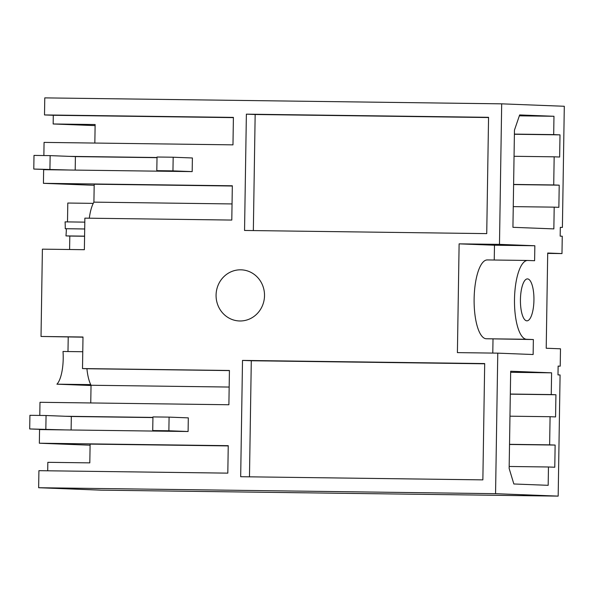 <?xml version="1.0" encoding="UTF-8"?>
<svg xmlns="http://www.w3.org/2000/svg" width="594" height="594" viewBox="0 0 594 594"><rect width="100%" height="100%" fill="white"/><g stroke="black" fill="none" stroke-linecap="round" stroke-linejoin="round"><path stroke-width="0.89" d="M101.262 490.161L38.647 487.726L495.559 493.681L558.174 496.116L101.262 490.161M38.647 487.726L38.914 470.678L227.814 473.136L228.244 445.678L39.345 443.221L39.56 429.573L188.098 431.511L188.313 417.872L169.09 417.122L168.874 430.761L188.098 431.511M47.706 470.79L47.839 462.318L89.813 462.867L90.11 444.104L228.244 445.908M558.174 496.116L560.083 374.97L557.989 374.888L558.122 366.09L560.216 366.164L560.491 348.797L546.213 348.247L547.705 253.029L561.983 253.586L562.258 236.219L560.164 236.137L560.305 227.339L562.399 227.42L564.3 106.274L501.685 103.839L499.48 244.372L459.117 243.852L457.402 352.621L497.772 353.148L533.137 354.521L533.367 339.545L526.566 339.278A39.412 12.697 90.7 0 1 514.493 299.539A39.412 12.697 90.7 0 1 527.695 260.462A39.412 12.697 90.7 0 1 527.806 260.462L534.607 260.721L534.845 245.753L499.48 244.372M562.399 227.42L560.305 227.391M561.983 253.586L547.698 253.4M560.216 366.164L558.122 366.142M495.559 493.681L497.772 353.148M550.081 416.706L555.576 416.921L555.925 394.75L551.254 394.572L551.596 372.832L510.677 371.235L509.147 468.443L513.847 483.984L548.18 485.32L548.462 466.988L554.781 467.233L555.13 445.062L549.636 444.847L550.081 416.706L509.971 416.186M523.656 318.146A20.968 6.757 90.7 0 0 526.908 320.842A20.968 6.757 90.7 0 0 533.657 305.227A20.968 6.757 90.7 0 0 530.709 281.593A20.968 6.757 90.7 0 0 527.457 278.898A20.968 6.757 90.7 0 0 520.715 294.513A20.968 6.757 90.7 0 0 523.656 318.146M553.69 134.608L560.001 134.86L559.652 157.024L554.165 156.816L553.719 184.949L559.214 185.165L558.865 207.336L554.195 207.15L553.853 228.898L512.934 227.309L514.463 130.101L519.646 114.946L553.972 116.276L553.69 134.608L514.404 134.103M95.114 125.609L53.156 123.975L53.289 115.281L44.505 114.939L44.773 97.884L501.685 103.839M44.505 114.939L233.405 117.397L232.974 144.854L44.067 142.397L43.867 155.539M157.016 157.514L69.364 156.37M192.181 171.614L192.397 157.974L173.173 157.224L172.958 170.872L192.181 171.614L43.644 169.684L43.429 183.323L232.328 185.781L231.794 220.062L84.868 218.147L84.37 249.695L42.397 249.153L41.023 336.464L82.997 337.013L82.507 368.562L229.425 370.478L228.89 404.752L39.991 402.294L39.783 415.436M152.933 417.411L65.281 416.268M240.681 476.715L242.508 360.409L484.689 363.565L482.863 479.87L240.681 476.715M239.894 320.975A25.587 24.22 -87.8 0 0 264.508 296.02A25.587 24.22 -87.8 0 0 241.29 269.832A25.587 24.22 -87.8 0 0 240.696 269.817A25.587 24.22 -87.8 0 0 216.082 294.765A25.587 24.22 -87.8 0 0 239.3 320.96A25.587 24.22 -87.8 0 0 239.894 320.975M486.731 233.62L488.558 117.315L246.376 114.159L244.55 230.465L486.731 233.62M84.697 228.987L65.251 228.705A27.287 8.791 -89.3 0 0 65.073 221.874L84.808 222.134M93.251 203.371L67.798 203.037L67.501 221.904M82.766 351.737L63.009 351.477A27.287 8.791 -89.3 0 1 63.209 358.657A27.287 8.791 -89.3 0 1 56.92 384.177L91.031 385.506M68.221 336.984L67.991 351.544M41.023 336.464L82.997 337.177M66.35 228.749A30.702 9.89 -89.3 0 1 65.964 235.907L69.802 236.056L69.595 249.502M549.636 444.847L509.526 444.327M555.13 445.062L509.526 444.468M548.462 466.988L509.177 466.476M551.596 372.832L510.662 372.297M551.254 394.572L510.32 394.037M555.925 394.75L510.313 394.156M90.756 402.955L91.038 385.254A30.702 9.89 -89.3 0 1 86.917 368.733L229.425 370.589M82.507 368.562L86.917 368.733M39.345 443.221L90.095 445.188M249.473 476.834L251.292 360.751L242.508 360.409M56.92 384.177L90.711 384.615M91.038 385.254L229.165 387.05M251.292 360.751L484.682 363.795M84.697 228.965L65.251 228.705M89.293 218.206A30.702 9.89 -89.3 0 1 93.911 202.138L94.194 184.214L232.328 186.011M94.179 185.298L43.429 183.323M53.156 123.975L95.129 124.525L94.84 143.057M53.289 115.281L233.397 117.627M553.972 116.276L519.349 115.83M560.001 134.86L514.397 134.259M554.165 156.816L514.055 156.289M553.719 184.949L513.61 184.43M559.214 185.165L513.61 184.571M554.195 207.15L513.261 206.623M232.046 203.935L93.911 202.138M253.341 230.576L255.16 114.501L246.376 114.159M488.55 117.538L255.16 114.501M534.845 245.753L494.483 245.225L459.117 243.852M494.245 260.024L494.483 245.225M487.436 259.934A39.412 12.697 90.7 0 0 487.332 259.934A39.412 12.697 90.7 0 0 474.123 299.012A39.412 12.697 90.7 0 0 486.204 338.751L526.566 339.278M533.367 339.545L486.204 338.751M492.79 353.081L493.005 339.018M69.802 236.056L84.586 236.249M84.586 236.145L65.964 235.907M176.032 171.406L156.809 170.656L172.958 170.872M53.007 169.802L33.784 169.052L69.149 170.01M156.809 170.656L157.024 157.016L173.173 157.224M33.784 169.052L33.999 155.413L50.141 155.621L49.926 169.268M157.016 157.67L75.408 156.601L50.141 155.621M75.408 156.601L75.193 170.092M171.956 431.303L152.725 430.553L168.874 430.761M48.923 429.7L29.7 428.95L65.073 429.908M152.725 430.553L152.94 416.914L169.09 417.122M29.7 428.95L29.915 415.31L46.057 415.518L45.842 429.165M152.933 417.567L71.325 416.498L46.057 415.518M71.325 416.498L71.117 429.989M487.332 259.934L527.695 260.462"/></g></svg>
